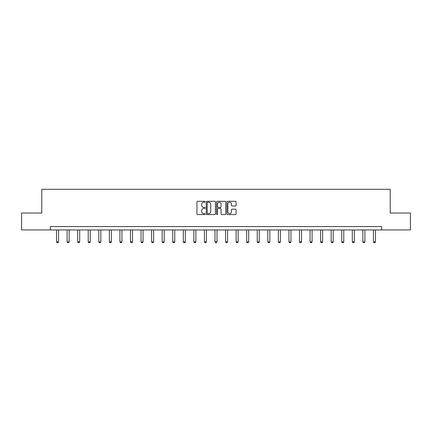 <?xml version="1.0" encoding="UTF-8"?>
<svg xmlns="http://www.w3.org/2000/svg" width="432" height="432" viewBox="0 0 432 432"><rect width="100%" height="100%" fill="white"/><g stroke="black" fill="none" stroke-linecap="round" stroke-linejoin="round"><path stroke-width="0.65" d="M205.168 201.755A0.464 0.464 0 0 0 204.703 201.29L197.64 201.29A0.664 0.664 0 0 0 196.976 201.955L196.976 213.916A0.664 0.664 0 0 0 197.64 214.58L204.703 214.58A0.464 0.464 0 0 0 205.168 214.115A0.464 0.464 0 0 0 204.703 213.651L203.785 213.651A2.128 2.128 0 0 1 201.663 211.523L201.663 210.53A2.128 2.128 0 0 1 203.785 208.402L204.703 208.402A0.464 0.464 0 0 0 205.168 207.938A0.464 0.464 0 0 0 204.703 207.468L203.785 207.468A2.128 2.128 0 0 1 201.663 205.346L201.663 204.347A2.128 2.128 0 0 1 203.785 202.219L204.703 202.219A0.464 0.464 0 0 0 205.168 201.755M235.424 205.972A0.664 0.664 0 0 0 236.088 205.308L236.088 201.955A0.664 0.664 0 0 0 235.424 201.29L227.583 201.29A0.664 0.664 0 0 0 226.919 201.955L226.919 213.916A0.664 0.664 0 0 0 227.583 214.58L235.424 214.58A0.664 0.664 0 0 0 236.088 213.916L236.088 209.866A0.664 0.664 0 0 0 235.424 209.196L232.065 209.196A0.664 0.664 0 0 0 231.401 209.866L231.401 211.874A1.777 1.777 0 0 1 229.624 213.651A1.777 1.777 0 0 1 227.848 211.874L227.848 203.996A1.777 1.777 0 0 1 229.624 202.219A1.777 1.777 0 0 1 231.401 203.996L231.401 205.308A0.664 0.664 0 0 0 232.065 205.972L235.424 205.972M50.377 229.943L21.6 229.943L21.6 213.014L41.78 213.014L41.78 189.313L390.22 189.313L390.22 213.014L410.4 213.014L410.4 229.943L381.623 229.943L381.623 226.557L50.377 226.557L50.377 229.943L381.623 229.943M215.417 201.955A0.664 0.664 0 0 0 214.753 201.29L206.912 201.29A0.664 0.664 0 0 0 206.248 201.955L206.248 213.916A0.664 0.664 0 0 0 206.912 214.58L214.753 214.58A0.664 0.664 0 0 0 215.417 213.916L215.417 201.955M217.247 201.29L225.088 201.29A0.664 0.664 0 0 1 225.752 201.955L225.752 213.916A0.664 0.664 0 0 1 225.088 214.58L221.735 214.58A0.664 0.664 0 0 1 221.065 213.916L221.065 209.066A0.664 0.664 0 0 0 220.401 208.402L218.176 208.402A0.664 0.664 0 0 0 217.512 209.066L217.512 214.115A0.464 0.464 0 0 1 217.048 214.58A0.464 0.464 0 0 1 216.583 214.115L216.583 201.955A0.664 0.664 0 0 1 217.247 201.29M207.641 202.219A0.464 0.464 0 0 0 207.176 202.684L207.176 213.187A0.464 0.464 0 0 0 207.641 213.651L208.607 213.651A2.128 2.128 0 0 0 210.735 211.523L210.735 204.347A2.128 2.128 0 0 0 208.607 202.219L207.641 202.219M221.065 204.028A1.777 1.777 0 0 0 219.289 202.252A1.777 1.777 0 0 0 217.512 204.028L217.512 206.804A0.664 0.664 0 0 0 218.176 207.468L220.401 207.468A0.664 0.664 0 0 0 221.065 206.804L221.065 204.028M56.538 229.943L56.538 241.807L58.568 241.807L58.568 229.943M58.568 241.807L58.061 242.687L57.046 242.687L56.538 241.807M67.1 229.943L67.1 241.807L69.136 241.807L69.136 229.943M69.136 241.807L68.623 242.687L67.608 242.687L67.1 241.807M77.663 229.943L77.663 241.807L79.699 241.807L79.699 229.943M79.699 241.807L79.191 242.687L78.17 242.687L77.663 241.807M88.231 229.943L88.231 241.807L90.261 241.807L90.261 229.943M90.261 241.807L89.753 242.687L88.738 242.687L88.231 241.807M98.793 229.943L98.793 241.807L100.823 241.807L100.823 229.943M100.823 241.807L100.316 242.687L99.301 242.687L98.793 241.807M109.355 229.943L109.355 241.807L111.386 241.807L111.386 229.943M111.386 241.807L110.878 242.687L109.863 242.687L109.355 241.807M119.918 229.943L119.918 241.807L121.948 241.807L121.948 229.943M121.948 241.807L121.441 242.687L120.425 242.687L119.918 241.807M130.48 229.943L130.48 241.807L132.511 241.807L132.511 229.943M132.511 241.807L132.003 242.687L130.988 242.687L130.48 241.807M141.043 229.943L141.043 241.807L143.073 241.807L143.073 229.943M143.073 241.807L142.565 242.687L141.55 242.687L141.043 241.807M151.605 229.943L151.605 241.807L153.635 241.807L153.635 229.943M153.635 241.807L153.128 242.687L152.113 242.687L151.605 241.807M162.167 229.943L162.167 241.807L164.203 241.807L164.203 229.943M164.203 241.807L163.69 242.687L162.675 242.687L162.167 241.807M172.73 229.943L172.73 241.807L174.766 241.807L174.766 229.943M174.766 241.807L174.258 242.687L173.243 242.687L172.73 241.807M183.298 229.943L183.298 241.807L185.328 241.807L185.328 229.943M185.328 241.807L184.82 242.687L183.805 242.687L183.298 241.807M193.86 229.943L193.86 241.807L195.89 241.807L195.89 229.943M195.89 241.807L195.383 242.687L194.368 242.687L193.86 241.807M204.422 229.943L204.422 241.807L206.453 241.807L206.453 229.943M206.453 241.807L205.945 242.687L204.93 242.687L204.422 241.807M214.985 229.943L214.985 241.807L217.015 241.807L217.015 229.943M217.015 241.807L216.508 242.687L215.492 242.687L214.985 241.807M225.547 229.943L225.547 241.807L227.578 241.807L227.578 229.943M227.578 241.807L227.07 242.687L226.055 242.687L225.547 241.807M236.11 229.943L236.11 241.807L238.14 241.807L238.14 229.943M238.14 241.807L237.632 242.687L236.617 242.687L236.11 241.807M246.672 229.943L246.672 241.807L248.702 241.807L248.702 229.943M248.702 241.807L248.195 242.687L247.18 242.687L246.672 241.807M257.234 229.943L257.234 241.807L259.27 241.807L259.27 229.943M259.27 241.807L258.757 242.687L257.742 242.687L257.234 241.807M267.797 229.943L267.797 241.807L269.833 241.807L269.833 229.943M269.833 241.807L269.325 242.687L268.31 242.687L267.797 241.807M278.365 229.943L278.365 241.807L280.395 241.807L280.395 229.943M280.395 241.807L279.887 242.687L278.872 242.687L278.365 241.807M288.927 229.943L288.927 241.807L290.957 241.807L290.957 229.943M290.957 241.807L290.45 242.687L289.435 242.687L288.927 241.807M299.489 229.943L299.489 241.807L301.52 241.807L301.52 229.943M301.52 241.807L301.012 242.687L299.997 242.687L299.489 241.807M310.052 229.943L310.052 241.807L312.082 241.807L312.082 229.943M312.082 241.807L311.575 242.687L310.559 242.687L310.052 241.807M320.614 229.943L320.614 241.807L322.645 241.807L322.645 229.943M322.645 241.807L322.137 242.687L321.122 242.687L320.614 241.807M331.177 229.943L331.177 241.807L333.207 241.807L333.207 229.943M333.207 241.807L332.699 242.687L331.684 242.687L331.177 241.807M341.739 229.943L341.739 241.807L343.769 241.807L343.769 229.943M343.769 241.807L343.262 242.687L342.247 242.687L341.739 241.807M352.301 229.943L352.301 241.807L354.337 241.807L354.337 229.943M354.337 241.807L353.83 242.687L352.809 242.687L352.301 241.807M362.864 229.943L362.864 241.807L364.9 241.807L364.9 229.943M364.9 241.807L364.392 242.687L363.377 242.687L362.864 241.807M373.432 229.943L373.432 241.807L375.462 241.807L375.462 229.943M375.462 241.807L374.954 242.687L373.939 242.687L373.432 241.807"/></g></svg>
